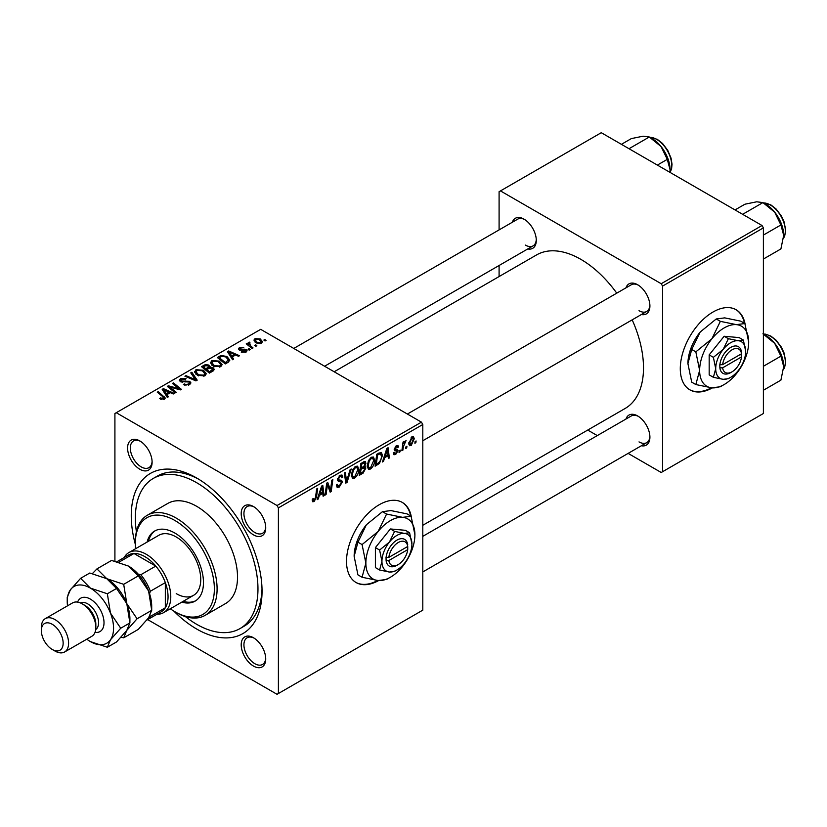 <?xml version="1.0" encoding="UTF-8"?>
<svg xmlns="http://www.w3.org/2000/svg" width="827" height="827" viewBox="0 0 827 827"><rect width="100%" height="100%" fill="white"/><g stroke="black" fill="none" stroke-linecap="round" stroke-linejoin="round"><path stroke-width="1.24" d="M411.329 516.885A46.24 26.691 120 0 0 402.335 502.444A46.24 26.691 120 0 0 379.211 504.739A46.24 26.691 120 0 0 349.004 545.489A46.24 26.691 120 0 0 356.096 582.539A46.24 26.691 120 0 0 378.611 580.585M410.678 515.996A46.24 26.691 120 0 0 402.056 502.289M253.465 666.055A17.336 10.007 60 0 1 241.205 644.822A17.336 10.007 60 0 1 253.465 637.741L253.465 637.741A17.336 10.007 60 0 1 265.725 658.985A17.336 10.007 60 0 1 253.465 666.055M254.168 638.175A15.413 8.901 -120 0 0 247.118 637.762A15.413 8.901 -120 0 0 244.761 650.115A15.413 8.901 -120 0 0 254.83 663.699A15.413 8.901 -120 0 0 262.531 664.463A15.413 8.901 -120 0 0 265.705 658.158M139.846 469.26A17.336 10.007 60 0 1 127.585 448.027A17.336 10.007 60 0 1 139.846 440.946L139.846 440.946A17.336 10.007 60 0 1 152.106 462.19A17.336 10.007 60 0 1 139.846 469.26M140.549 441.38A15.413 8.901 -120 0 0 133.498 440.977A15.413 8.901 -120 0 0 131.142 453.32A15.413 8.901 -120 0 0 141.21 466.904A15.413 8.901 -120 0 0 148.912 467.668A15.413 8.901 -120 0 0 152.085 461.363M253.465 534.862A17.336 10.007 60 0 1 241.205 513.629A17.336 10.007 60 0 1 253.465 506.548L253.465 506.548A17.336 10.007 60 0 1 265.725 527.781A17.336 10.007 60 0 1 253.465 534.862M254.168 506.972A15.413 8.901 -120 0 0 247.118 506.569A15.413 8.901 -120 0 0 244.761 518.922A15.413 8.901 -120 0 0 254.83 532.505A15.413 8.901 -120 0 0 262.531 533.27A15.413 8.901 -120 0 0 265.705 526.964M625.967 287.848A17.336 10.007 60 0 1 637.648 284.746L637.648 284.746A17.336 10.007 60 0 1 649.908 305.98A17.336 10.007 60 0 1 641.38 314.539M638.351 285.17A15.413 8.901 -120 0 0 631.301 284.767L407.391 414.038M512.347 222.246A17.336 10.007 60 0 1 524.029 219.145L524.029 219.145A17.336 10.007 60 0 1 536.289 240.378A17.336 10.007 60 0 1 527.76 248.948M524.731 219.569A15.413 8.901 -120 0 0 517.681 219.165L293.771 348.446M625.967 419.041A17.336 10.007 60 0 1 637.648 415.94L637.648 415.94A17.336 10.007 60 0 1 649.908 437.173A17.336 10.007 60 0 1 641.38 445.743M638.351 416.363A15.413 8.901 -120 0 0 631.301 415.96L422.804 536.341M135.359 544.435A92.479 53.393 60 0 1 196.661 477.996A92.479 53.393 60 0 1 262.045 591.253A92.479 53.393 60 0 1 196.661 629.016A92.479 53.393 60 0 1 173.866 611.122M198.738 479.236A86.701 50.054 -120 0 0 157.399 476.063L153.305 478.419A86.701 50.054 -120 0 0 136.393 531.72M422.804 525.279L625.15 408.455A88.623 51.171 -120 0 0 632.179 319.853M616.766 293.161A88.623 51.171 -120 0 0 580.833 259.337A88.623 51.171 -120 0 0 536.527 254.943L334.18 371.768M745.106 324.184A46.24 26.691 120 0 0 736.102 309.743A46.24 26.691 120 0 0 712.988 312.037A46.24 26.691 120 0 0 682.782 352.778A46.24 26.691 120 0 0 689.863 389.837A46.24 26.691 120 0 0 712.388 387.884M744.445 323.295A46.24 26.691 120 0 0 735.834 309.587M421.439 422.152L422.804 424.509L278.399 507.881L277.035 505.524L421.439 422.152L260.691 329.342L114.912 413.5L114.912 561.14M278.399 507.881L278.399 693.512L277.035 694.298L147.671 619.609M374.631 460.236C374.652 463.72 373.256 466.645 370.475 469.023L368.428 469.26L367.198 466.159L368.501 460.525L371.333 457.228L373.463 457.021L374.631 460.236L373.535 459.605M384.669 457.682L383.501 461.363L382.425 461.983L386.85 448.41L388.07 447.717L389.372 457.972L388.38 458.551L388.059 455.729L384.669 457.682L383.966 457.269M314.157 501.534L312.74 501.762L312.296 499.177L313.288 498.464L313.195 499.477L314.219 500.211L315.521 497.389L316.669 488.933L317.671 488.354L316.493 497.11L314.157 501.534L312.213 500.418M312.472 499.053L314.219 500.211M336.362 485.046L339.38 485.687L341.313 482.73L341.055 481.914L338.47 481.531L337.354 479.774L340.021 475.308L341.985 475.008L342.802 476.89L341.809 477.82L341.334 476.424L339.99 476.621L338.336 479.133L338.708 479.898L341.644 480.27L342.306 482.048L339.308 487.02L337.147 487.403L336.362 484.994L337.354 484.291L337.809 485.966L336.362 485.129M337.488 478.637L338.708 479.898M351.217 468.992L347.051 482.41L345.789 483.133L344.321 472.961L345.324 472.393L346.575 481.107L350.152 469.602L351.217 468.992M358.773 469.385C358.794 472.868 357.409 475.804 354.618 478.182L352.571 478.419L351.341 475.308L352.653 469.684L355.486 466.387L357.615 466.17L358.773 469.385L357.688 468.754M416.105 440.967L415.867 442.672L414.875 443.241L415.082 441.556L416.105 440.967M422.804 424.509L422.804 610.14L278.399 693.512M364.645 461.414L365.958 463.151L364.645 466.593L365.834 468.134L363.094 473.147L359.269 475.349L360.882 463.409L365.358 461.528M363.942 466.19L365.286 466.717M319.398 495.363L318.23 499.043L317.154 499.663L321.589 486.1L322.799 485.397L324.101 495.652L323.109 496.231L322.788 493.409L319.398 495.363L318.695 494.959M327.11 487.196L326.086 494.505L325.094 495.084L326.717 483.133L327.761 482.534L330.49 490.297L331.823 480.187L332.826 479.608L331.213 491.548L330.169 492.158L327.42 484.415L327.11 487.196L326.231 486.69M395.699 454.468L393.952 454.747L393.332 452.969L394.324 452.255L395.74 453.434L397.043 451.449L394.686 450.488L394.2 449.309L396.278 445.836L397.963 445.567L398.531 446.962L397.539 447.676L396.226 446.859L395.192 448.565L397.539 449.63L398.035 450.787L395.699 454.468L393.332 453.093M393.497 452.845L395.74 453.434M396.836 450.88L394.221 449.712M397.539 447.676L395.482 446.435M398.035 450.787L396.102 449.402M379.479 463.42L375.127 466.201L376.74 454.25L381.423 452.441L382.436 455.47L379.479 463.42L378.528 462.872M414.265 438.796L411.174 445.526L409.572 445.712L408.807 443.696L411.949 436.79L413.49 436.615L414.265 438.796L413.066 438.103M406.936 446.26L406.708 447.965L405.716 448.534L405.923 446.838L406.936 446.26M403.39 446.673L402.883 450.167L401.881 450.746L403.049 442.063L404.052 441.484L403.803 443.282L406.088 440.46L403.39 446.673L402.501 446.166M400.247 450.115L400.02 451.821L399.027 452.4L399.234 450.705L400.247 450.115M250.157 349.573L249.165 350.141L248.017 349.242L249.03 348.653L250.157 349.573M256.846 345.717L255.853 346.286L254.706 345.376L255.719 344.797L256.846 345.717M210.43 363.022L211.815 360.562L219.351 361.11L222.143 364.635L220.737 366.702L213.335 366.216L210.389 362.598M233.638 359.114L232.563 359.735L227.456 351.671L228.676 350.968L239.51 355.724L238.517 356.292L235.602 354.979L232.211 356.933L233.638 359.114M213.232 370.889L209.417 373.101L201.488 366.661L205.406 364.583L208.88 365.069L209.893 367.167L213.015 367.601L214.317 369.411L213.232 370.889M210.089 366.557L209.893 367.922M197.198 380.151L195.927 380.885L184.928 376.223L185.93 375.644L195.358 379.645L190.758 372.863L191.823 372.243L197.198 380.151M163.374 399.637L162.888 396.743L157.275 392.194L158.277 391.605L165.307 398.035L164.428 399.214L159.59 398.573L160.459 397.932L163.374 398.531L163.839 397.901L163.839 399.493M176.234 392.256L175.231 392.835L167.323 386.385L168.367 385.785L179.19 388.886L172.429 383.439L173.432 382.86L181.351 389.3L180.307 389.899L169.483 386.829L176.234 392.256M277.035 505.524L116.276 412.714M168.377 396.795L167.302 397.415L162.195 389.352L163.405 388.649L174.249 393.404L173.246 393.983L170.331 392.66L166.94 394.613L168.377 396.795M189.579 384.689L183.398 384.534L184.276 383.893L185.93 384.565L188.525 384.017L189.486 382.839L188.866 381.971L180.358 381.64L179.242 380.182L180.503 378.642L186.054 378.621L185.362 379.376L181.578 379.304L181.289 381.03L189.765 381.35L190.944 382.932L189.579 384.689M180.741 381.826L180.741 380.306L181.289 382.033M194.572 372.171L195.968 369.71L203.504 370.258L206.295 373.783L204.889 375.861L197.488 375.365L194.531 371.757M241.246 352.147L241.991 351.434L245.143 351.609L245.381 350.245L239.251 349.997L238.403 348.87L239.354 347.66L243.717 347.567L240.181 348.188L240.088 349.335L244.534 349.19L246.291 349.635L247.087 350.751L245.96 352.137L241.246 352.147M245.143 352.519L245.381 350.245M240.181 348.188L240.088 350.328M228.087 362.319L225.264 363.942L217.346 357.512L221.057 355.507L226.939 356.478L229.854 360.138L228.087 362.319M261.435 343.205L256.318 342.978L253.93 340.114L255.026 338.615L260.247 338.946L262.479 341.675L261.435 343.205M249.392 343.153L250.757 346.027L253.031 347.919L252.028 348.498L246.26 343.815L247.263 343.236L248.441 344.208L248.493 342.388L249.423 342.14L250.105 342.998L249.03 343.763L249.03 346.068M248.079 343.102L248.493 342.388L248.493 345.634M266.015 340.424L265.022 340.993L263.865 340.083L264.878 339.504L266.015 340.424M762.029 225.513L763.393 227.88L662.582 286.08L661.218 283.723L762.029 225.513L601.27 132.702L499.094 191.699L499.094 229.896M499.094 265.498L499.094 276.559M662.582 286.08L662.582 471.71L661.218 472.496L628.127 453.392M597.301 435.591L587.718 430.061M662.582 471.71L763.393 413.5L763.393 227.88M661.218 283.723L500.459 190.903M689.594 389.672A46.24 26.691 120 0 0 711.427 387.801M639.013 310.694A15.413 8.901 -120 0 0 646.714 311.459A15.413 8.901 -120 0 0 649.888 305.153M525.393 245.102A15.413 8.901 -120 0 0 533.095 245.867A15.413 8.901 -120 0 0 536.268 239.561M639.013 441.897A15.413 8.901 -120 0 0 646.714 442.662A15.413 8.901 -120 0 0 649.888 436.356M185.393 616.591A86.701 50.054 -120 0 0 196.661 624.292A86.701 50.054 -120 0 0 240.006 628.592L244.089 626.225A86.701 50.054 -120 0 0 262.014 588.845M355.817 582.373A46.24 26.691 120 0 0 377.65 580.502M168.367 387.243L168.367 385.785M179.19 389.6L179.19 388.886M173.432 384.266L173.432 382.86M169.483 388.142L169.483 386.829M163.405 391.264L163.405 388.649M166.94 396.857L166.94 394.613M164.862 391.264L166.372 393.662L169.08 392.101L163.705 389.682L164.862 391.264L164.862 393.559M166.372 395.947L166.372 393.662M163.705 391.74L163.705 389.682M169.08 393.383L169.08 392.101M160.459 399.172L160.459 397.932M161.203 399.513L161.203 398.459M158.277 393.001L158.277 391.605M164.087 399.389L164.087 396.329M184.276 384.979L184.276 383.893M184.576 385.103L184.576 384.079M185.93 385.465L185.93 384.565M188.525 385.186L188.525 384.017M180.503 381.712L180.503 378.642M182.519 382.229L182.519 381.309M189.765 384.576L189.765 381.35M185.93 376.647L185.93 375.644M195.358 380.647L195.358 379.645M191.823 374.455L191.823 372.243M195.968 374.311L195.968 369.71M203.504 371.53L203.504 370.258M196.071 374.393L196.071 371.861L198.521 374.817L203.845 375.169L204.796 373.711L202.408 370.775L197.043 370.372L196.082 372.15L196.082 374.414M198.521 375.872L198.521 374.817M203.845 376.306L203.845 375.169M205.406 365.689L205.406 364.583M208.88 368.397L208.88 365.069M213.015 371.023L213.015 367.601M203.421 366.837L205.892 368.842L208.714 366.754L208.714 368.491L207.928 365.668L205.117 365.854L203.421 366.837L203.421 368.232M205.892 370.238L205.892 368.842M206.812 370.992L206.812 369.597L209.489 371.768L212.797 369.224L212.797 371.147M209.489 373.049L209.489 371.768M212.281 371.447L211.991 368.149L208.921 368.377L206.812 369.597M241.991 352.498L241.991 351.434M239.354 350.059L239.354 347.66M240.75 350.431L240.75 349.604M244.534 350.017L244.534 349.19M246.291 351.93L246.291 349.635M228.676 353.584L228.676 350.968M232.211 359.166L232.211 356.933M230.133 353.584L231.643 355.972L234.341 354.411L228.976 352.002L230.133 353.584L230.133 355.879M231.643 358.267L231.643 355.972M228.976 354.059L228.976 352.002M234.341 355.703L234.341 354.411M221.057 356.654L221.057 355.507M226.939 357.719L226.939 356.478M219.269 357.688L225.347 362.619L228.355 359.931L225.885 357.016L222.122 356.22L219.269 357.688L219.269 359.073M225.347 363.901L225.347 362.619M226.619 363.167L226.619 361.875M211.815 365.152L211.815 360.562M219.351 362.381L219.351 361.11M211.919 365.245L211.919 362.702L214.379 365.668L219.693 366.02L220.654 364.552L218.266 361.616L212.901 361.223L211.939 362.991L211.939 365.255M214.379 366.723L214.379 365.668M219.693 367.147L219.693 366.02M255.026 342.068L255.026 338.615M260.247 340.248L260.247 338.946M255.853 339.132L255.233 340.073L257.197 342.337L260.577 342.698L261.146 341.809L259.244 339.515L255.853 339.132M257.197 343.391L257.197 342.337M260.577 343.577L260.577 342.698M255.719 346.172L255.719 344.797M247.263 344.632L247.263 343.236M248.441 345.593L248.441 344.208M249.423 343.143L249.423 342.14M249.03 350.038L249.03 348.653M264.878 340.879L264.878 339.504M415.009 442.176L415.867 442.672M361.978 472.496L363.094 473.147M363.642 461.817L365.958 463.151M363.332 466.686L365.834 468.134M360.841 463.73L361.699 464.226L361.192 467.948L362.805 467.017L364.418 465.632L364.965 463.771L363.208 462.066M360.334 467.451L361.192 467.948M362.278 462.603L363.394 463.244L361.699 464.226M364.965 463.771L363.394 463.244M360.148 468.847L361.006 469.343L360.458 473.375L363.301 471.679L364.841 468.671L363.032 466.883M359.6 472.879L360.458 473.375M361.999 467.482L363.105 468.134L361.006 469.343M364.841 468.671L363.105 468.134M351.413 476.331L354.618 478.182M353.429 470.077L352.333 474.791L353.181 476.972L354.69 476.848L357.781 469.839L356.944 467.565L355.445 467.689L353.429 470.077L352.674 469.643M351.382 474.243L352.333 474.791M354.483 467.131L355.445 467.689M345.552 481.541L347.051 482.41M345.397 480.425L346.575 481.107M336.362 485.315L339.308 487.02M340.042 475.298L342.802 476.89M339.835 475.422L342.802 477.138M339.008 476.052L339.99 476.621M337.385 479.215L342.306 482.048M315.635 496.613L316.493 497.11M317.496 498.619L318.23 499.043M322.964 495.001L324.101 495.652M321.672 492.768L322.788 493.409M321.258 489.739L319.946 493.76L322.644 492.199L322.054 487.031L321.258 489.739L320.535 489.315M319.222 493.347L319.946 493.76M321.403 486.658L322.054 487.031M325.238 494.008L326.086 494.505M329.167 489.532L330.49 490.297M329.57 490.607L331.213 491.548M326.603 483.94L327.42 484.415M394.2 449.35L396.681 450.787M396.433 445.753L398.531 446.962M394.407 448.11L395.192 448.565M382.767 460.939L383.501 461.363M388.235 457.31L389.372 457.972M386.943 455.088L388.059 455.729M386.529 452.059L385.217 456.08L387.915 454.519L387.325 449.35L386.529 452.059L385.806 451.635M384.493 455.667L385.217 456.08M386.674 448.968L387.325 449.35M376.833 463.926L377.949 464.567M381.35 454.85L382.436 455.47M377.546 455.067L376.316 464.226L377.588 463.482C380.213 461.683 381.505 459.181 381.443 455.977L380.244 453.703L377.546 455.067L376.688 454.571M375.458 463.73L376.316 464.226M378.962 452.969L380.751 453.796L379.138 452.865M367.271 467.172L370.475 469.023M369.287 460.928L368.191 465.632L369.038 467.824L370.548 467.7L373.639 460.68L372.791 458.406L371.302 458.54L369.287 460.928L368.522 460.484M367.24 465.084L368.191 465.632M370.331 457.972L371.302 458.54M408.827 444.182L411.174 445.526M411.546 437.049L412.745 437.741L411.908 437.814L409.799 443.003L411.174 444.523L413.273 439.364L411.153 437.38M408.879 442.476L409.799 443.003M408.807 443.727L411.174 444.523M405.85 447.469L406.708 447.965M402.025 449.671L402.883 450.167M402.956 442.796L403.803 443.282M404.682 441.36L405.695 441.938M404.537 441.597L405.189 441.969M399.162 451.325L400.02 451.821M181.775 602.139A40.461 23.363 -120 0 0 195.089 601.126A40.461 23.363 -120 0 0 201.292 568.707A40.461 23.363 -120 0 0 174.859 533.053A40.461 23.363 -120 0 0 154.628 531.048A40.461 23.363 -120 0 0 147.103 542.067M155.321 530.676A40.461 23.363 -120 0 0 148.467 541.282M170.3 608.765A55.874 32.263 -120 0 0 174.859 611.711A55.874 32.263 -120 0 0 214.369 588.896A55.874 32.263 -120 0 0 174.859 520.472A55.874 32.263 -120 0 0 135.349 543.277A55.874 32.263 -120 0 0 135.618 548.704M176.223 612.497L174.859 611.711L176.223 612.497A57.797 33.369 60 0 0 205.117 615.36L225.554 603.555A57.797 33.369 -120 0 0 234.413 557.243A57.797 33.369 -120 0 0 196.661 506.31A57.797 33.369 -120 0 0 167.757 503.447L147.32 515.242A57.797 33.369 60 0 1 176.223 518.105A57.797 33.369 60 0 1 213.986 569.038A57.797 33.369 60 0 1 205.117 615.36M240.006 628.592A86.701 50.054 -120 0 0 253.3 559.114A86.701 50.054 -120 0 0 196.661 482.71A86.701 50.054 -120 0 0 153.305 478.419M124.174 557.532A34.682 20.024 60 0 1 128.909 552.57L158.877 535.265A34.682 20.024 60 0 1 176.223 536.981A34.682 20.024 60 0 1 198.873 567.549A34.682 20.024 60 0 1 193.559 595.337A34.682 20.024 60 0 1 176.223 593.621M135.349 543.277L135.349 541.706A57.797 33.369 60 0 1 147.32 515.242M183.139 601.353A40.461 23.363 -120 0 0 195.761 600.712M783.686 235.344A25.43 14.679 60 0 0 774.703 212.177A25.43 14.679 -120 0 0 765.709 204.207L762.928 202.594L774.703 212.177L780.905 224.965L783.686 235.344L780.905 248.937L763.393 259.047M763.393 235.075L780.905 224.965M742.625 214.317L762.928 202.594L756.715 201.798L744.941 204.207L735.027 209.924M762.928 333.798L774.703 343.37A25.43 14.679 -120 0 0 765.709 335.4L763.393 334.067L765.595 334.16L770.919 336.124L776.046 340.135L781.401 347.195L783.975 352.747L785.65 360.923L784.699 367.26L783.52 369.462M763.393 366.278L780.905 356.158L783.686 366.547L780.905 380.141L763.393 390.251M783.686 366.547A25.43 14.679 60 0 0 774.703 343.37L780.905 356.158M657.372 165.09L667.286 159.363L670.066 169.752L669.932 172.347M629.006 148.715L649.309 137.003L661.083 146.575L667.286 159.363M621.408 144.332L631.321 138.605L643.096 136.197L649.309 137.003M670.066 169.752A25.43 14.679 -120 0 0 661.083 146.575A25.43 14.679 -120 0 0 651.035 138.037M128.909 552.57A34.682 20.024 60 0 1 155.631 561.864A34.682 20.024 60 0 1 170.775 596.763A34.682 20.024 60 0 1 163.591 612.642A34.682 20.024 60 0 1 156.923 614.265M146.875 620.064L161.265 611.763A32.749 18.907 -120 0 0 165.328 607.773A32.749 18.907 -120 0 0 168.046 596.763A32.749 18.907 -120 0 0 165.328 582.611A32.749 18.907 -120 0 0 155.786 566.092L133.984 553.501A32.749 18.907 -120 0 0 128.516 555.031L117.041 561.647M138.264 574.165L140.797 574.744L155.786 566.092A32.749 18.907 -120 0 0 133.984 553.501L119.005 562.153A32.749 18.907 60 0 0 118.902 562.164M149.956 615.681L150.338 616.425L165.328 607.773L165.328 582.611L150.338 591.253L149.563 593.745M150.338 616.425A32.749 18.907 60 0 1 146.917 620.012M140.797 574.744A32.749 18.907 60 0 1 150.338 591.253M64.609 651.986L91.849 636.263A19.269 11.123 -120 0 0 95.839 627.435L95.839 624.292A15.413 8.901 -120 0 0 84.943 605.416L82.224 603.844A19.269 11.123 -120 0 0 72.59 602.893L45.34 618.617A19.269 11.123 60 0 1 54.975 619.578A19.269 11.123 60 0 1 67.556 636.552A19.269 11.123 60 0 1 64.609 651.986A19.269 11.123 60 0 1 54.975 651.035L52.246 649.464A15.413 8.901 -120 0 0 63.152 643.168A15.413 8.901 -120 0 0 52.246 624.292A15.413 8.901 -120 0 0 41.35 630.587A15.413 8.901 -120 0 0 52.246 649.464L54.975 651.035M95.839 627.435A19.269 11.123 -120 0 0 82.224 603.844L84.943 605.416M128.536 566.092A32.749 18.907 60 0 1 148.602 591.036A32.749 18.907 -120 0 1 151.703 606.201L151.703 610.336L148.602 617.779L138.326 629.368L123.699 637.813L126.8 630.37L137.065 618.782L151.703 610.336L148.602 591.036L138.326 575.881L123.699 584.327L106.745 578.673L96.955 568.883L111.583 560.437L128.536 566.092L138.326 575.881M137.065 618.782L126.8 603.627L123.699 584.327M96.955 568.883L92.428 573.566M121.052 637.266L123.699 637.813M86.783 639.188A32.749 18.907 -120 0 0 90.391 641.597A32.749 18.907 -120 0 0 110.456 639.809L120.721 628.231L129.901 622.927L129.901 618.782A32.749 18.907 -120 0 0 126.8 603.627A32.749 18.907 -120 0 0 106.745 578.673L116.535 588.462L126.8 603.627L129.901 622.927L126.8 630.37L116.535 641.948L107.345 647.252L110.456 639.809A32.749 18.907 -120 0 0 110.456 613.065A32.749 18.907 -120 0 0 90.391 588.111A32.749 18.907 -120 0 0 70.336 589.899A32.749 18.907 -120 0 0 67.235 601.487A32.749 18.907 -120 0 0 67.514 605.819M120.721 628.231L110.456 613.065L107.345 593.765L90.391 588.111L80.601 578.321L89.792 573.018L106.745 578.673M90.391 641.597L107.345 647.252M80.601 578.321L70.336 589.899L67.235 597.342L67.235 601.487M107.345 593.765L116.535 588.462M41.35 630.587L41.35 627.435A19.269 11.123 60 0 1 45.34 618.617M407.721 546.482L388.845 557.377L386.023 557.439L386.106 560.53A15.413 8.901 120 0 0 396.919 565.306L398.283 564.521A13.49 7.784 120 0 0 407.721 549.624L407.721 546.482A13.49 7.784 120 0 0 398.283 542.491A13.49 7.784 120 0 0 388.845 557.377M407.732 544.9A15.413 8.901 120 0 0 396.919 540.134A15.413 8.901 120 0 0 386.106 557.388L386.023 557.439M411.908 544.063A21.192 12.24 120 0 0 404.413 533.405A21.192 12.24 120 0 0 389.424 542.057A21.192 12.24 120 0 0 381.94 561.368A21.192 12.24 120 0 0 389.424 572.026A21.192 12.24 120 0 0 404.413 563.373A21.192 12.24 120 0 0 411.908 544.063L409.592 532.733L404.413 533.405L394.603 531.399L389.424 542.057L379.614 550.038L381.94 561.368L379.614 570.02L389.424 572.026L394.603 571.364L396.05 570.496M379.614 570.02L375.396 567.58L375.396 547.608L390.385 528.96L405.364 530.303L409.592 532.733M394.603 531.399L390.385 528.96M379.614 550.038L375.396 547.608M386.591 514.053L378.125 531.503A34.682 20.024 120 0 0 365.865 563.104A34.682 20.024 120 0 0 378.125 580.544A34.682 20.024 120 0 0 402.646 566.381A34.682 20.024 120 0 0 414.906 534.78A34.682 20.024 120 0 0 402.646 517.34A34.682 20.024 120 0 0 378.125 531.503L362.071 544.559L357.936 542.181L366.402 524.731L382.456 511.675L390.923 510.579L406.977 513.867L411.112 516.244L402.646 517.34L386.591 514.053L382.456 511.675M362.071 544.559L365.865 563.104L362.071 577.256L378.125 580.544L386.591 579.448L388.948 578.032M362.071 577.256L357.936 574.879L354.142 556.333L357.936 542.181M414.906 534.78L411.112 516.244M366.402 524.731A34.682 20.024 120 0 0 354.142 556.333M386.106 560.53L388.845 560.53L407.721 549.624M388.845 560.53A13.49 7.784 120 0 0 398.283 564.521M406.46 547.216L407.825 548.001M741.499 353.78L722.622 364.676L719.8 364.738L719.883 367.829A15.413 8.901 120 0 0 730.696 372.605L732.06 371.809A13.49 7.784 120 0 0 741.499 356.923L741.499 353.78A13.49 7.784 120 0 0 732.06 349.79A13.49 7.784 120 0 0 722.622 364.676M741.509 352.199A15.413 8.901 120 0 0 730.696 347.433A15.413 8.901 120 0 0 719.883 364.686L719.8 364.738M745.685 351.361A21.192 12.24 120 0 0 738.191 340.703A21.192 12.24 120 0 0 723.201 349.356A21.192 12.24 120 0 0 715.706 368.666A21.192 12.24 120 0 0 723.201 379.324A21.192 12.24 120 0 0 738.191 370.672A21.192 12.24 120 0 0 745.685 351.361L743.359 340.031L738.191 340.703L728.38 338.698L723.201 349.356L713.391 357.336L715.706 368.666L713.391 377.319L723.201 379.324L728.38 378.663L729.817 377.794M713.391 377.319L709.173 374.879L709.173 354.897L724.152 336.258L739.142 337.602L743.359 340.031M728.38 338.698L724.152 336.258M713.391 357.336L709.173 354.897M720.358 321.352L711.892 338.801A34.682 20.024 120 0 0 699.632 370.393A34.682 20.024 120 0 0 711.892 387.842A34.682 20.024 120 0 0 736.412 373.68A34.682 20.024 120 0 0 748.683 342.078A34.682 20.024 120 0 0 736.412 324.639A34.682 20.024 120 0 0 711.892 338.801L695.838 351.857L691.713 349.48L700.18 332.03L716.234 318.974L724.7 317.878L740.754 321.155L744.889 323.543L736.412 324.639L720.358 321.352L716.234 318.974M695.838 351.857L699.632 370.393L695.838 384.555L711.892 387.842L720.358 386.747L722.726 385.33M695.838 384.555L691.713 382.167L687.919 363.632L691.713 349.48M748.683 342.078L744.889 323.543M700.18 332.03A34.682 20.024 120 0 0 687.919 363.632M719.883 367.829L722.622 367.829L741.499 356.923M722.622 367.829A13.49 7.784 120 0 0 732.06 371.809M740.227 354.514L741.592 355.3M173.256 387.997L173.256 387.108M176.813 388.959L176.813 388.101M171.437 389.734L171.437 388.308M185.217 381.95L185.217 380.896M192.536 379.448L192.536 378.394M203.928 366.537L203.928 365.255M207.505 369.193L207.505 367.912M211.35 371.985L211.35 370.692M242.187 350.317L242.187 349.49M219.713 357.429L219.713 356.137M250.757 347.474L250.757 346.027M345.004 477.696L346.244 478.419M337.395 480.332L339.659 481.645M327.595 485.077L329.063 485.925M328.391 487.517L329.983 488.437M377.877 453.599L378.993 454.24M783.541 238.104A21.192 12.24 -120 0 0 770.34 204.982A21.192 12.24 -120 0 0 763.528 202.946M783.541 369.297A21.192 12.24 -120 0 0 770.34 336.186A21.192 12.24 -120 0 0 763.528 334.139M669.994 172.378A21.192 12.24 -120 0 0 656.721 139.391A21.192 12.24 -120 0 0 649.898 137.344M77.583 602.108A19.269 11.123 60 0 1 90.391 599.12A19.269 11.123 60 0 1 103.809 619.888A19.269 11.123 60 0 1 95.033 632.324M95.705 629.564A15.413 8.901 -120 0 0 97.648 617.118A15.413 8.901 -120 0 0 87.672 603.844A15.413 8.901 -120 0 0 80.312 602.893M189.486 382.839L189.486 384.741M204.796 373.711L204.796 375.903M245.795 350.813L245.795 352.23M239.716 348.798L239.716 350.214M228.355 359.931L228.355 362.154M220.654 364.552L220.654 366.754M255.233 340.073L255.233 342.244M261.146 341.809L261.146 343.36M356.944 467.565L355.207 466.552M353.181 476.972L351.372 475.928M341.334 476.424L339.721 475.494M313.505 500.304L312.244 499.57M396.764 450.829L394.2 449.34M397.167 446.725L395.968 446.032M372.791 458.406L371.054 457.403M369.038 467.824L367.219 466.769M783.52 238.269L784.699 236.067L785.65 229.73L783.975 221.543L781.401 216.002L776.046 208.942L770.919 204.931L763.383 202.863M422.804 440.739L646.714 311.459M646.714 442.662L422.804 571.933M533.095 245.867L324.597 366.237M649.764 137.261L657.3 139.329L662.561 143.474L667.751 150.349L671.069 158.184L672.031 164.253L671.586 168.873L670.066 172.419M163.591 612.642L193.559 595.337"/></g></svg>
